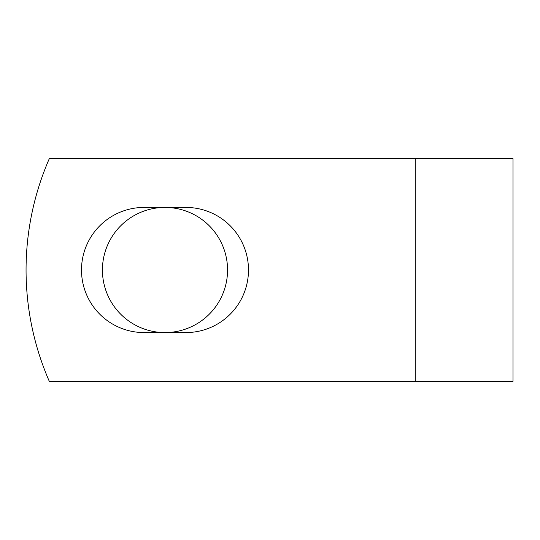 <?xml version="1.0" encoding="UTF-8"?>
<svg xmlns="http://www.w3.org/2000/svg" width="540" height="540" viewBox="0 0 540 540"><rect width="100%" height="100%" fill="white"/><g stroke="black" fill="none" stroke-linecap="round" stroke-linejoin="round"><path stroke-width="0.81" d="M81.499 270A62.566 62.566 0 0 0 144.065 332.566L185.922 332.566A62.566 62.566 0 0 0 248.488 270A62.566 62.566 0 0 0 185.922 207.434L144.065 207.434A62.566 62.566 0 0 0 81.499 270M102.425 270A62.566 62.566 0 0 1 164.99 207.434A62.566 62.566 0 0 1 227.556 270A62.566 62.566 0 0 1 164.99 332.566A62.566 62.566 0 0 1 102.425 270M415.253 158.672L49.295 158.672A278.316 278.316 0 0 0 49.295 381.328L415.253 381.328L415.253 158.672L513 158.672L513 381.328L415.253 381.328"/></g></svg>
